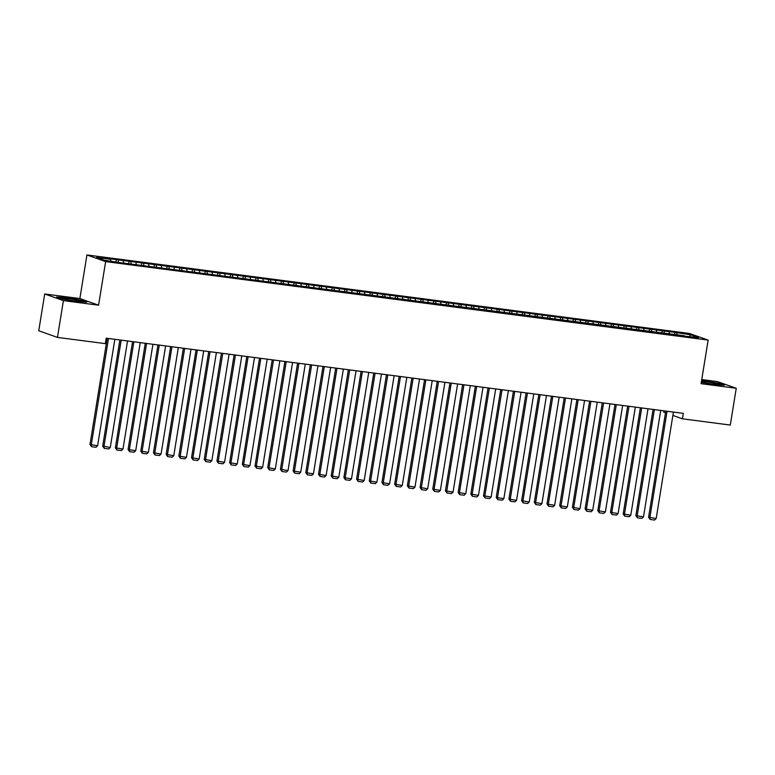<?xml version="1.0" encoding="UTF-8"?>
<svg xmlns="http://www.w3.org/2000/svg" width="775" height="775" viewBox="0 0 775 775"><rect width="100%" height="100%" fill="white"/><g stroke="black" fill="none" stroke-linecap="round" stroke-linejoin="round"><path stroke-width="1.16" d="M44.708 293.977L63.414 300.613L98.58 305.195L79.873 298.559L44.708 293.977L38.75 330.76L57.457 337.406L105.313 343.635L106.194 338.191L683.317 413.366L682.436 418.82L730.292 425.058L736.25 388.265L717.543 381.629L701.753 379.576M79.873 298.559L86.936 254.956L689.44 333.453L708.147 340.089L105.642 261.601L86.936 254.956M663.942 410.847L663.729 412.184L665.493 412.804M689.566 336.437L690.709 334.839L674.957 332.388L121.452 260.274L108.752 258.627L110.544 259.267L110.883 261.059M690.709 334.839L698.498 337.609L684.306 336.156M110.544 259.267L96.584 257.445L104.363 260.206L120.125 262.667L684.528 335.788M118.168 260.255L118.507 262.086M123.244 260.913L123.651 263.122M130.859 261.911L131.198 263.742M135.935 262.57L136.342 264.779M143.559 263.558L143.898 265.389M148.635 264.227L149.042 266.426M156.25 265.215L156.589 267.046M161.326 265.873L161.733 268.082M168.95 266.871L169.279 268.702M174.026 267.53L174.433 269.739M181.641 268.528L181.98 270.359M186.717 269.187L187.124 271.395M194.331 270.175L194.67 272.006M199.417 270.843L199.824 273.042M207.032 271.831L207.371 273.662M212.108 272.49L212.515 274.699M219.722 273.488L220.061 275.319M224.808 274.147L225.215 276.355M232.422 275.135L232.762 276.975M237.499 275.803L237.906 278.002M245.113 276.791L245.452 278.622M250.189 277.45L250.606 279.659M257.813 278.448L258.153 280.279M262.89 279.107L263.297 281.315M270.504 280.104L270.843 281.935M275.58 280.763L275.987 282.972M283.204 281.751L283.543 283.582M288.281 282.42L288.688 284.619M295.895 283.408L296.234 285.239M300.971 284.067L301.378 286.275M308.595 285.064L308.934 286.895M313.672 285.723L314.078 287.932M321.286 286.711L321.625 288.552M326.362 287.38L326.769 289.579M333.986 288.368L334.316 290.199M339.062 289.027L339.469 291.235M346.677 290.024L347.016 291.855M351.753 290.683L352.16 292.892M359.368 291.681L359.707 293.512M364.453 292.34L364.86 294.548M372.068 293.328L372.407 295.159M377.144 293.996L377.551 296.195M384.758 294.984L385.097 296.815M389.844 295.643L390.251 297.852M397.459 296.641L397.798 298.472M402.535 297.3L402.942 299.508M410.149 298.288L410.488 300.128M415.226 298.956L415.642 301.155M422.85 299.944L423.189 301.775M427.926 300.603L428.333 302.812M435.54 301.601L435.879 303.432M440.617 302.26L441.023 304.468M448.241 303.257L448.58 305.088M453.317 303.916L453.724 306.125M460.931 304.904L461.27 306.735M466.007 305.573L466.414 307.772M473.632 306.561L473.961 308.392M478.708 307.22L479.115 309.428M486.322 308.218L486.661 310.048M491.398 308.876L491.805 311.085M499.013 309.864L499.352 311.705M504.099 310.533L504.506 312.732M511.713 311.521L512.052 313.352M516.789 312.18L517.196 314.388M524.404 313.177L524.743 315.008M529.49 313.836L529.897 316.045M537.104 314.834L537.443 316.665M542.18 315.493L542.587 317.702M549.795 316.481L550.134 318.312M554.881 317.149L555.288 319.348M562.495 318.137L562.834 319.968M567.571 318.796L567.978 321.005M575.186 319.794L575.525 321.625M580.262 320.453L580.669 322.662M587.886 321.441L588.225 323.282M592.962 322.109L593.369 324.308M600.577 323.097L600.916 324.928M605.653 323.756L606.06 325.965M613.277 324.754L613.616 326.585M618.353 325.413L618.76 327.622M625.967 326.411L626.307 328.242M631.044 327.069L631.451 329.278M638.668 328.058L638.997 329.888M643.744 328.726L644.151 330.925M651.358 329.714L651.697 331.545M656.435 330.373L656.842 332.582M664.049 331.371L664.388 333.202M669.135 332.029L669.542 334.238M676.749 333.017L677.088 334.858M63.414 300.613L57.457 337.406M708.147 340.089L701.084 383.683L736.25 388.265M98.58 305.195L105.642 261.601M672.884 415.429L682.436 418.82M701.307 382.308L714.889 384.652L724.315 385.243L718.687 383.247L701.598 380.525M86.771 302.192L81.142 300.196L66.069 297.6L56.643 296.999L62.271 298.995L77.335 301.591L86.771 302.192M674.957 332.388L674.608 334.49M662.257 330.731L661.918 332.843M649.566 329.075L649.227 331.187M636.866 327.428L636.527 329.53M624.175 325.771L623.836 327.873M611.475 324.115L611.136 326.227M598.784 322.458L598.445 324.57M586.084 320.811L585.745 322.913M573.393 319.155L573.054 321.267M560.703 317.498L560.354 319.61M548.002 315.851L547.663 317.953M535.312 314.195L534.963 316.297M522.612 312.538L522.273 314.65M509.921 310.882L509.572 312.993M497.221 309.235L496.882 311.337M484.53 307.578L484.191 309.69M471.83 305.922L471.491 308.033M459.139 304.275L458.8 306.377M446.439 302.618L446.1 304.72M433.748 300.962L433.409 303.073M421.048 299.305L420.709 301.417M408.357 297.658L408.018 299.76M395.667 296.002L395.318 298.113M382.966 294.345L382.627 296.457M370.276 292.698L369.927 294.8M357.575 291.042L357.236 293.144M344.885 289.385L344.536 291.497M332.184 287.728L331.845 289.84M319.494 286.082L319.155 288.184M306.793 284.425L306.454 286.537M294.103 282.768L293.764 284.88M281.403 281.122L281.063 283.224M268.712 279.465L268.373 281.567M256.021 277.808L255.673 279.92M243.321 276.152L242.982 278.264M230.63 274.505L230.282 276.607M217.93 272.848L217.591 274.96M205.239 271.192L204.891 273.304M192.539 269.545L192.2 271.647M179.848 267.888L179.509 269.991M167.148 266.232L166.809 268.344M154.458 264.575L154.118 266.687M141.757 262.928L141.418 265.031M129.067 261.272L128.727 263.384M116.366 259.615L116.027 261.727M673.427 412.077L656.183 518.523L648.578 517.254L650.118 519.463L649.837 517.7L667.081 411.254M665.773 411.089L648.578 517.254M656.183 518.523L654.565 520.044L650.118 519.463M660.726 410.43L643.492 516.877L635.878 515.598L637.428 517.807L637.137 516.043L654.381 409.597M653.073 409.433L635.878 515.598M643.492 516.877L641.874 518.388L637.428 517.807M648.036 408.774L630.792 515.22L623.187 513.941L624.737 516.15L624.447 514.397L641.69 407.95M640.382 407.776L623.187 513.941M630.792 515.22L629.174 516.731L624.737 516.15M701.365 381.978A9 0.678 9.2 0 0 703.71 382.579A9 0.678 9.2 0 0 712.496 384.09A9 0.678 9.2 0 0 717.999 384.439A9 0.678 9.2 0 0 714.715 383.267A9 0.678 9.2 0 0 701.462 381.339M701.549 380.845L718.347 383.499L723.036 385.165M66.156 299.518A9 0.678 9.2 0 0 74.952 301.039A9 0.678 9.2 0 0 80.455 301.378A9 0.678 9.2 0 0 77.161 300.216A9 0.678 9.2 0 0 67.318 298.569A9 0.678 9.2 0 0 62.843 298.53A9 0.678 9.2 0 0 66.156 299.518M57.757 297.397L66.204 297.929L80.803 300.448L85.492 302.114M635.335 407.117L618.101 513.563L610.487 512.294L612.037 514.503L611.756 512.74L628.99 406.294M627.682 406.119L610.487 512.294M618.101 513.563L616.483 515.075L612.037 514.503M622.645 405.47L605.401 511.917L597.796 510.638L599.346 512.847L599.056 511.083L616.299 404.637M614.992 404.472L597.796 510.638M605.401 511.917L603.783 513.428L599.346 512.847M609.954 403.814L592.71 510.26L585.096 508.981L586.646 511.19L586.365 509.437L603.599 402.99M602.291 402.816L585.096 508.981M592.71 510.26L591.092 511.771L586.646 511.19M597.254 402.157L580.01 508.603L572.405 507.334L573.955 509.543L573.665 507.78L590.908 401.334M589.601 401.159L572.405 507.334M580.01 508.603L578.392 510.115L573.955 509.543M584.563 400.501L567.319 506.947L559.705 505.678L561.255 507.887L560.974 506.123L578.208 399.677M576.9 399.512L559.705 505.678M567.319 506.947L565.702 508.468L561.255 507.887M571.863 398.854L554.629 505.3L547.014 504.021L548.564 506.23L548.274 504.467L565.518 398.021M564.21 397.856L547.014 504.021M554.629 505.3L553.001 506.811L548.564 506.23M559.172 397.197L541.928 503.643L534.314 502.365L535.864 504.573L535.583 502.82L552.817 396.374M551.509 396.199L534.314 502.365M541.928 503.643L540.311 505.155L535.864 504.573M546.472 395.541L529.238 501.987L521.623 500.718L523.173 502.927L522.883 501.163L540.127 394.717M538.819 394.543L521.623 500.718M529.238 501.987L527.62 503.498L523.173 502.927M533.781 393.894L516.538 500.34L508.923 499.061L510.473 501.27L510.192 499.507L527.436 393.061M526.118 392.896L508.923 499.061M516.538 500.34L514.92 501.851L510.473 501.27M521.081 392.237L503.847 498.683L496.233 497.405L497.783 499.613L497.492 497.86L514.736 391.414M513.428 391.239L496.233 497.405M503.847 498.683L502.229 500.195L497.783 499.613M508.39 390.581L491.147 497.027L483.542 495.758L485.092 497.967L484.801 496.203L502.045 389.757M500.737 389.583L483.542 495.758M491.147 497.027L489.529 498.538L485.092 497.967M495.69 388.924L478.456 495.37L470.842 494.101L472.392 496.31L472.111 494.547L489.345 388.101M488.037 387.926L470.842 494.101M478.456 495.37L476.838 496.891L472.392 496.31M482.999 387.277L465.756 493.723L458.151 492.445L459.701 494.653L459.41 492.89L476.654 386.444M475.346 386.279L458.151 492.445M465.756 493.723L464.138 495.235L459.701 494.653M470.299 385.621L453.065 492.067L445.451 490.788L447.001 492.997L446.72 491.243L463.954 384.797M462.646 384.623L445.451 490.788M453.065 492.067L451.447 493.578L447.001 492.997M457.608 383.964L440.365 490.41L432.76 489.141L434.31 491.35L434.019 489.587L451.263 383.141M449.955 382.966L432.76 489.141M440.365 490.41L438.747 491.922L434.31 491.35M444.918 382.317L427.674 488.763L420.06 487.485L421.61 489.693L421.329 487.93L438.563 381.484M437.255 381.319L420.06 487.485M427.674 488.763L426.056 490.275L421.61 489.693M432.218 380.661L414.974 487.107L407.369 485.828L408.919 488.037L408.628 486.283L425.872 379.837M424.564 379.663L407.369 485.828M414.974 487.107L413.356 488.618L408.919 488.037M419.527 379.004L402.283 485.45L394.669 484.172L396.219 486.39L395.938 484.627L413.172 378.181M411.864 378.006L394.669 484.172M402.283 485.45L400.665 486.962L396.219 486.39M406.827 377.347L389.593 483.794L381.978 482.525L383.528 484.733L383.238 482.97L400.481 376.524M399.173 376.35L381.978 482.525M389.593 483.794L387.965 485.315L383.528 484.733M394.136 375.701L376.892 482.147L369.278 480.868L370.828 483.077L370.547 481.314L387.791 374.868M386.473 374.703L369.278 480.868M376.892 482.147L375.274 483.658L370.828 483.077M381.436 374.044L364.202 480.49L356.587 479.212L358.137 481.42L357.847 479.667L375.09 373.221M373.782 373.046L356.587 479.212M364.202 480.49L362.584 482.002L358.137 481.42M368.745 372.387L351.501 478.834L343.887 477.565L345.437 479.773L345.156 478.01L362.4 371.564M361.082 371.39L343.887 477.565M351.501 478.834L349.883 480.345L345.437 479.773M356.045 370.741L338.811 477.187L331.196 475.908L332.746 478.117L332.456 476.354L349.699 369.907M348.392 369.743L331.196 475.908M338.811 477.187L337.193 478.698L332.746 478.117M343.354 369.084L326.11 475.53L318.506 474.252L320.056 476.46L319.765 474.707L337.009 368.251M335.701 368.086L318.506 474.252M326.11 475.53L324.493 477.042L320.056 476.46M330.654 367.427L313.42 473.874L305.805 472.595L307.355 474.813L307.074 473.05L324.308 366.604M323.001 366.43L305.805 472.595M313.42 473.874L311.802 475.385L307.355 474.813M317.963 365.771L300.719 472.217L293.115 470.948L294.665 473.157L294.374 471.394L311.618 364.948M310.31 364.773L293.115 470.948M300.719 472.217L299.102 473.738L294.665 473.157M305.272 364.124L288.029 470.57L280.414 469.292L281.964 471.5L281.683 469.737L298.918 363.291M297.61 363.126L280.414 469.292M288.029 470.57L286.411 472.082L281.964 471.5M292.572 362.468L275.328 468.914L267.724 467.635L269.274 469.844L268.983 468.09L286.227 361.644M284.919 361.47L267.724 467.635M275.328 468.914L273.711 470.425L269.274 469.844M279.882 360.811L262.638 467.257L255.023 465.988L256.573 468.197L256.293 466.434L273.527 359.988M272.219 359.813L255.023 465.988M262.638 467.257L261.02 468.768L256.573 468.197M267.181 359.164L249.938 465.61L242.333 464.332L243.883 466.54L243.592 464.777L260.836 358.331M259.528 358.166L242.333 464.332M249.938 465.61L248.32 467.122L243.883 466.54M254.491 357.507L237.247 463.954L229.632 462.675L231.182 464.884L230.902 463.121L248.136 356.674M246.828 356.51L229.632 462.675M237.247 463.954L235.629 465.465L231.182 464.884M241.79 355.851L224.556 462.297L216.942 461.018L218.492 463.237L218.201 461.474L235.445 355.028M234.137 354.853L216.942 461.018M224.556 462.297L222.938 463.808L218.492 463.237M229.1 354.194L211.856 460.641L204.242 459.372L205.792 461.58L205.511 459.817L222.754 353.371M221.437 353.197L204.242 459.372M211.856 460.641L210.238 462.162L205.792 461.58M216.399 352.548L199.165 458.994L191.551 457.715L193.101 459.924L192.81 458.161L210.054 351.714M208.746 351.55L191.551 457.715M199.165 458.994L197.547 460.505L193.101 459.924M203.709 350.891L186.465 457.337L178.851 456.058L180.401 458.267L180.12 456.514L197.363 350.067M196.056 349.893L178.851 456.058M186.465 457.337L184.847 458.848L180.401 458.267M191.008 349.234L173.774 455.681L166.16 454.412L167.71 456.62L167.419 454.857L184.663 348.411M183.355 348.237L166.16 454.412M173.774 455.681L172.157 457.192L167.71 456.62M178.318 347.588L161.074 454.034L153.469 452.755L155.019 454.964L154.729 453.201L171.972 346.754M170.665 346.59L153.469 452.755M161.074 454.034L159.456 455.545L155.019 454.964M165.618 345.931L148.383 452.377L140.769 451.098L142.319 453.307L142.038 451.544L159.272 345.098M157.964 344.933L140.769 451.098M148.383 452.377L146.766 453.888L142.319 453.307M152.927 344.274L135.683 450.721L128.078 449.442L129.628 451.66L129.338 449.897L146.582 343.451M145.274 343.277L128.078 449.442M135.683 450.721L134.065 452.232L129.628 451.66M140.236 342.618L122.992 449.064L115.378 447.795L116.928 450.004L116.647 448.241L133.881 341.794M132.573 341.62L115.378 447.795M122.992 449.064L121.375 450.585L116.928 450.004M127.536 340.971L110.292 447.417L102.688 446.138L104.237 448.347L103.947 446.584L121.191 340.138M119.883 339.973L102.688 446.138M110.292 447.417L108.674 448.928L104.237 448.347M114.845 339.314L97.602 445.761L89.987 444.482L91.537 446.691L91.256 444.937L108.49 338.491M107.183 338.317L89.987 444.482M97.602 445.761L95.984 447.272L91.537 446.691"/></g></svg>
